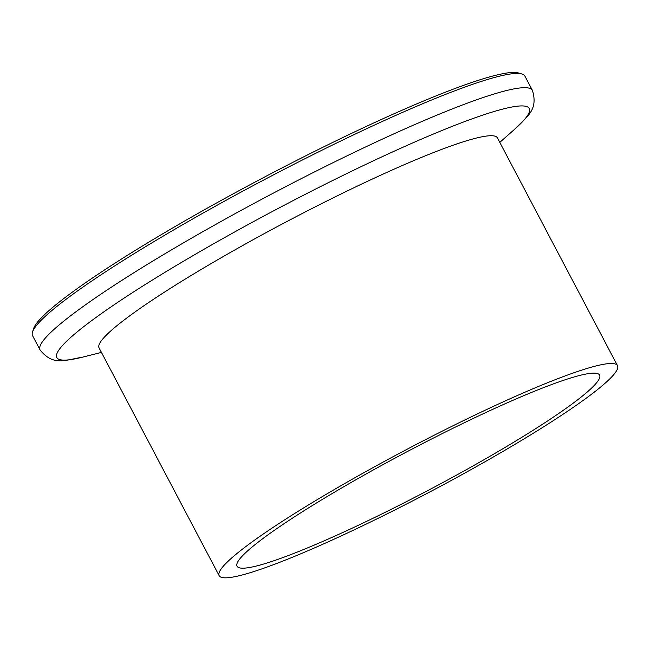 <?xml version="1.0" encoding="UTF-8"?>
<svg xmlns="http://www.w3.org/2000/svg" width="650" height="650" viewBox="0 0 650 650"><rect width="100%" height="100%" fill="white"/><g stroke="black" fill="none" stroke-linecap="round" stroke-linejoin="round"><path stroke-width="0.97" d="M578.695 399.002A204.921 22.019 152.2 0 0 599.601 375.091A204.921 22.019 152.2 0 0 457.186 426.205A204.921 22.019 152.2 0 0 257.961 542.327A204.921 22.019 152.2 0 0 237.063 566.239A204.921 22.019 152.2 0 0 379.47 515.125A204.921 22.019 152.2 0 0 578.695 399.002M242.117 549.404A225.16 24.188 152.2 0 0 219.156 575.673A225.16 24.188 152.2 0 0 375.635 519.512A225.16 24.188 152.2 0 0 594.539 391.926A225.16 24.188 152.2 0 0 617.5 365.649A225.16 24.188 152.2 0 0 461.021 421.817A225.16 24.188 152.2 0 0 242.117 549.404M219.156 575.673L99.068 347.904A225.16 24.188 -27.8 0 1 122.029 321.628A225.16 24.188 -27.8 0 1 340.933 194.041A225.16 24.188 -27.8 0 1 497.413 137.881L617.5 365.649M32.5 332.069L33.564 328.697A275.754 29.624 -27.8 0 1 61.758 300.105A275.754 29.624 -27.8 0 1 316.859 150.256A275.754 29.624 -27.8 0 1 518.57 72.987L521.95 74.011A278.289 29.9 152.2 0 0 318.394 151.986A278.289 29.9 152.2 0 0 60.946 303.217A278.289 29.9 152.2 0 0 32.5 332.069A278.289 29.9 152.2 0 0 32.565 335.684L40.064 349.919A278.289 29.9 -27.8 0 1 68.453 317.444A278.289 29.9 -27.8 0 1 339.007 159.754A278.289 29.9 -27.8 0 1 532.407 90.342L524.899 76.107A278.289 29.9 152.2 0 0 521.95 74.011M499.785 142.382L514.589 129.293A267.036 28.689 152.2 0 0 390.211 153.018A267.036 28.689 152.2 0 0 84.053 326.406A267.036 28.689 152.2 0 0 82.274 357.224C65.13 360.011 53.267 366.429 40.064 349.919M101.441 352.406L82.274 357.224M514.589 129.293C526.573 116.716 538.566 110.565 532.407 90.342"/></g></svg>

